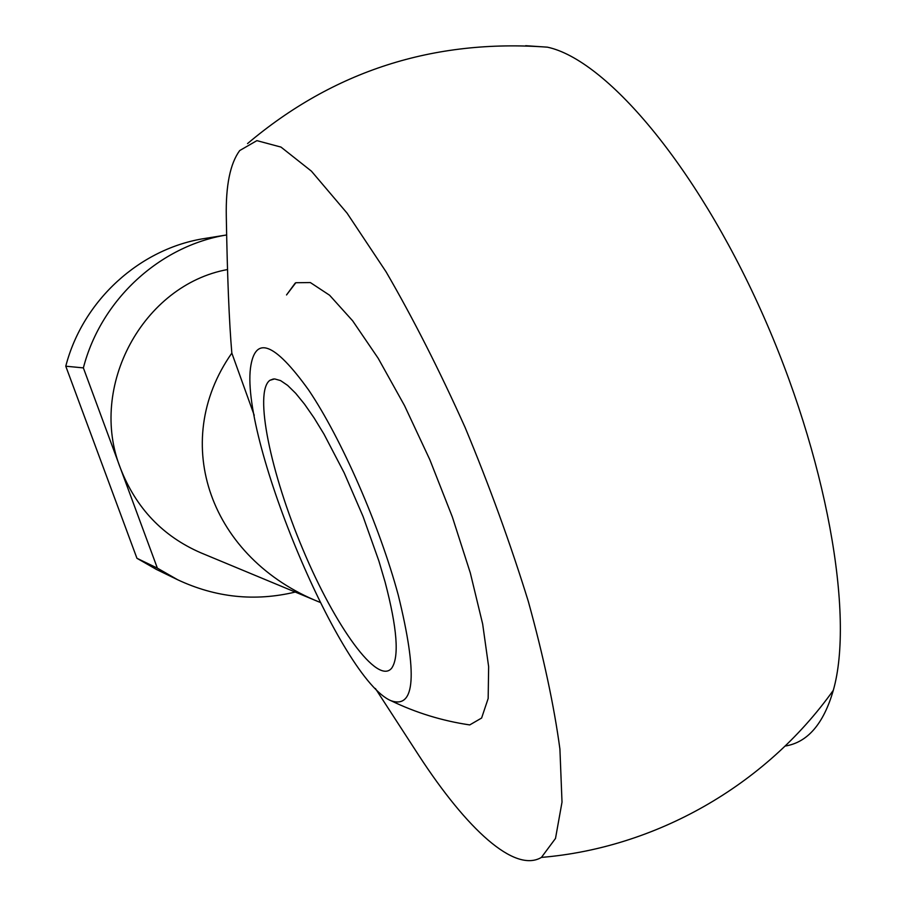 <?xml version="1.0" encoding="UTF-8"?>
<svg xmlns="http://www.w3.org/2000/svg" width="906" height="906" viewBox="0 0 906 906"><rect width="100%" height="100%" fill="white"/><g stroke="black" fill="none" stroke-linecap="round" stroke-linejoin="round"><path stroke-width="1.36" d="M320.078 602.377L319.682 602.207C210.962 558.809 168.641 443.136 231.834 353.102L254.235 415.299M231.834 353.102C229.173 322.298 227.327 276.783 226.296 216.545C225.696 185.56 230.169 163.556 239.705 150.555L256.896 140.634L280.996 147.089L311.426 171.166L347.043 213.114L386.092 271.845C413.181 318.55 439.523 370.441 465.14 427.53C489.512 486.092 510.565 544.053 528.311 601.403C543.543 656.601 554.076 705.808 559.908 749.024L562.014 802.138L555.503 838.435L541.426 857.404C514.563 873.361 466.783 828.99 419.07 755.808L375.401 688.492M462.026 723.679L469.727 724.925L481.607 718.039L488.164 698.481L488.64 666.669L482.66 624.019L470.327 572.977L452.332 516.907L429.852 459.75L404.518 405.605L378.176 358.278L352.649 320.815L329.603 295.243L310.35 282.559L295.832 282.729L286.534 294.948L295.231 283.068M157.361 568.141L136.942 558.289L65.776 366.205L83.375 367.893L157.361 568.141L177.678 579.761L156.489 569.466L136.942 558.289M785.14 746.057C807.529 742.49 823.588 723.917 833.305 690.315C854.596 615.876 826.85 456.647 760.859 310.192C694.981 163.59 605.423 59.57 547.417 47.169L525.695 45.696M83.375 367.893C100.985 299.637 159.841 245.786 226.636 234.96L205.22 238.403C140.271 248.21 82.82 300.135 65.776 366.205M319.682 602.207L200.77 552.785C162.854 536.284 136.127 508.232 120.589 468.629C87.757 386.737 143.193 284.914 227.519 269.546M295.254 592.06C254.88 601.697 215.696 597.598 177.678 579.761M398.266 595.117C417.655 674.053 415.242 709.251 390.996 700.712C341.245 680.1 241.234 441.754 250.452 368.289C254.869 334.971 274.269 342.219 308.652 390.033C341.268 438.357 379.478 525.446 398.266 595.117M385.129 582.184C397.179 628.175 399.387 656.816 391.743 668.084C377.745 685.831 335.152 626.454 303.057 549.806C270.668 473.385 253.691 392.06 269.863 380.316L274.62 378.912L280.577 380.588L287.644 385.401L295.696 393.306L304.563 404.212L314.076 417.915L323.997 434.155L344.144 472.785L363.068 516.488L378.889 561.007L385.129 582.184M541.426 857.404C654.947 847.948 764.958 786.215 833.305 690.315M547.417 47.169C433.498 38.811 333.533 70.951 247.542 143.59M390.973 700.7C415.922 712.773 442.173 720.848 469.738 724.925M269.863 380.316L273.397 378.968"/></g></svg>

